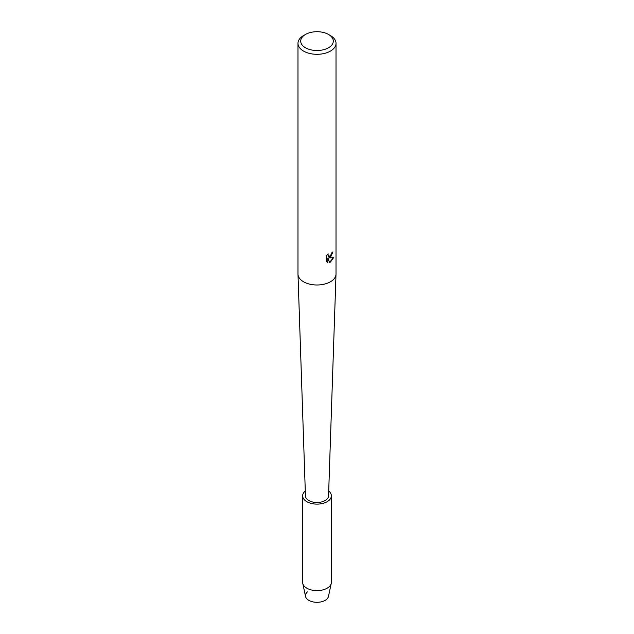 <?xml version="1.0" encoding="UTF-8"?>
<svg xmlns="http://www.w3.org/2000/svg" width="634" height="634" viewBox="0 0 634 634"><rect width="100%" height="100%" fill="white"/><g stroke="black" fill="none" stroke-linecap="round" stroke-linejoin="round"><path stroke-width="0.95" d="M328.713 491.033A14.36 8.29 180 0 1 331.36 495.828L331.36 582.337A14.36 8.29 180 0 1 331.249 583.343L328.46 596.451A11.547 6.665 180 0 1 325.163 600.358A11.547 6.665 180 0 1 309.661 600.786A11.547 6.665 180 0 1 307.419 591.918M328.523 34.458L330.449 35.567A19.02 10.976 180 0 1 336.02 43.326L336.02 274.015A19.02 10.976 180 0 1 336.012 274.229A19.02 10.976 180 0 1 330.449 281.773A19.02 10.976 180 0 1 309.891 284.198A19.02 10.976 180 0 1 297.988 274.229A19.02 10.976 180 0 1 297.98 274.015L297.98 43.326A19.02 10.976 180 0 1 303.551 35.567L305.477 34.458A16.302 9.407 180 0 1 328.523 34.458A16.302 9.407 180 0 1 328.523 47.764A16.302 9.407 180 0 1 305.477 47.764A16.302 9.407 180 0 1 305.477 34.458L303.551 35.567M336.012 274.229L328.547 495.954A11.547 6.665 180 0 1 325.163 500.543A11.547 6.665 180 0 1 312.689 502.009A11.547 6.665 180 0 1 305.453 495.954L297.988 274.229M329.64 262.421L327.889 257.998L327.889 262.468L326.359 261.565L326.359 256.057L328.127 253.806L327.881 254.9L328.539 256.207L330.449 255.843L331.875 252.728A19.02 10.976 0 0 0 332.937 251.872L330.449 257.325L328.816 257.943L333.555 257.673L330.449 262.08L329.64 262.413M336.02 43.326A19.02 10.976 180 0 1 330.449 51.092A19.02 10.976 180 0 1 309.725 53.47A19.02 10.976 180 0 1 297.98 43.326M332.842 251.96L328.816 257.943M328.491 256.176L327.929 254.004M327.033 262.111L327.794 262.413L327.889 257.998M329.617 262.341L333.429 257.697M331.249 583.343A14.36 8.29 180 0 1 327.152 588.193A14.36 8.29 180 0 1 312.324 590.175A14.36 8.29 180 0 1 302.751 583.343A14.36 8.29 180 0 1 302.64 582.337L302.64 495.828A14.36 8.29 180 0 1 305.287 491.033M325.163 600.358A11.547 6.665 180 0 1 313.244 601.943A11.547 6.665 180 0 1 305.54 596.451L302.751 583.343M331.36 495.828A14.36 8.29 180 0 1 327.152 501.684A14.36 8.29 180 0 1 311.508 503.483A14.36 8.29 180 0 1 302.64 495.828"/></g></svg>
